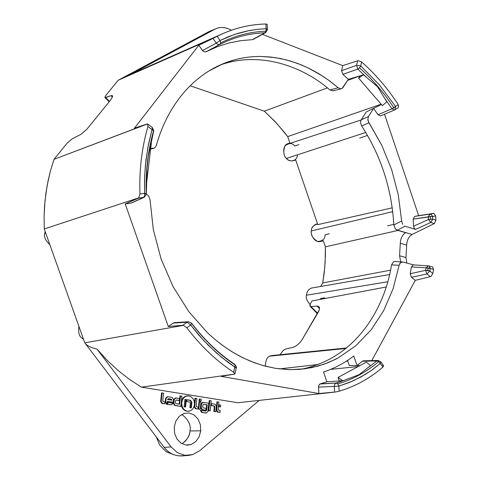 <?xml version="1.0" encoding="UTF-8"?>
<svg xmlns="http://www.w3.org/2000/svg" width="480" height="480" viewBox="0 0 480 480"><rect width="100%" height="100%" fill="white"/><g stroke="black" fill="none" stroke-linecap="round" stroke-linejoin="round"><path stroke-width="0.72" d="M106.062 95.184L118.152 80.286L208.386 31.92L216 28.668C220.65 26.664 225.786 27.186 231.408 30.228C225.24 26.958 219.75 26.61 214.944 29.178L208.386 31.92L118.62 80.034L131.148 74.142L214.944 29.178L131.148 74.142L118.152 80.286L106.062 95.184L104.886 97.17L109.5 101.43L105.678 97.536L110.994 95.682L105.054 97.596L104.886 97.17L106.062 95.184M386.172 287.01L312.012 300.942L310.488 303.51L309.828 305.73L317.628 313.272L311.01 306.534L310.032 306.198L310.488 303.51L312.012 300.942L378.564 288.456M320.64 286.452L322.734 282.936L324.228 272.742L325.128 262.458L325.392 246.834L323.304 240.726L325.392 246.834L325.422 254.682L324.75 267.612L322.734 282.936L390.528 270.186L322.734 282.936L320.64 286.452M317.802 224.64L295.578 159.624L317.802 224.64L392.238 207.834L317.802 224.64M290.028 143.406L287.706 136.608L284.652 132.642L274.926 121.422L264.348 111.186L190.194 85.782L264.348 111.186L276.606 123.222L287.706 136.608L381.162 104.226L287.706 136.608L290.028 143.406L361.116 119.97L290.028 143.406M403.05 262.02L413.538 264.888L403.05 262.02L400.566 262.572L403.05 262.02M405.984 257.55L406.668 245.082L400.284 243.258L399.576 255.774L405.984 257.55L399.576 255.774L400.284 243.258C400.596 238.296 402.378 234.774 405.63 232.692L397.392 230.136L412.122 234.462L434.376 223.548L430.812 222.456L415.578 229.392L405.03 226.248L397.392 230.136L395.436 229.032L393.834 224.964C391.746 188.916 381.024 155.916 361.668 125.964L360.63 123.234L360.864 120.51L366.12 112.044L360.864 120.51L360.63 123.234L361.668 125.964C381.024 155.916 391.746 188.916 393.834 224.964L401.634 221.016L398.322 195.03L391.644 169.572L381.78 145.284L368.94 122.784L361.668 125.964L368.94 122.784L367.83 119.532L368.472 116.52L361.224 119.778L368.472 116.52L367.83 119.532L368.178 121.23L381.78 145.284L391.644 169.572L398.322 195.03L401.634 221.016L402.708 224.346L401.634 221.016L393.834 224.964L395.436 229.032L397.224 230.226L405.63 232.692C402.378 234.774 400.596 238.296 400.284 243.258L406.668 245.082L405.984 257.55L406.812 263.052M435.936 220.212L435.642 215.976L432.54 216.558L432.726 219.222L435.936 220.212L434.376 223.548L412.122 234.462L397.392 230.136L405.03 226.248L415.578 229.392L430.812 222.456L428.466 219.468L413.58 226.236L414.198 228.24L415.578 229.392L414.198 228.24L413.58 226.236L413.154 219.138L435.642 215.976L434.016 213.462L433.38 213.432L429.888 214.08L431.526 214.668L432.54 216.558L431.526 214.668L430.11 214.062L428.286 216.852L429.888 214.08L433.38 213.432L418.662 215.658L384.516 114.228L418.662 215.658L414.684 216.39L434.016 213.462L435.642 215.976L435.936 220.212L432.726 219.222L428.466 219.468L430.812 222.456L432.726 219.222L432.54 216.558L430.422 216.57L430.602 219.204L432.726 219.222L430.812 222.456L434.376 223.548L435.936 220.212M202.488 50.55L198.78 45.252L134.436 128.178L147.126 124.014L134.436 128.178L198.78 45.252L212.994 38.442L198.78 45.252L202.908 51.048L205.26 52.032L217.17 46.764L228.678 43.068L240.444 40.704L252.36 39.666L264.84 32.802C249.18 33.348 234.144 37.248 219.726 44.502L205.998 51.81L219.726 44.502L220.596 42.93L220.08 40.512L227.982 36.882L237.69 33.408L247.608 30.882L257.652 29.304L266.112 28.704L267.396 30.018L266.112 28.704L267.408 29.43L266.112 28.704L265.878 24L266.112 28.704L257.652 29.304L249.276 30.552L234.426 34.464L220.08 40.512L216.276 43.158L217.944 44.532L219.726 44.502L217.944 44.532L216.276 43.158L202.488 50.55L216.276 43.158L212.994 38.442L216.276 43.158L220.08 40.512L220.596 42.93C235.11 35.64 250.248 31.728 266.004 31.194L266.112 28.704L266.004 31.194L264.84 32.802L253.11 39.486M72.312 138.708L80.94 134.376L86.76 129.366L110.268 100.482L86.76 129.366L80.94 134.376L72.312 138.708L67.128 143.166L54.006 159.342L147.126 124.014L147.846 124.104L147.948 126.468C141.804 147.582 139.134 170.082 139.944 193.968L144.558 193.332L144.618 176.748L145.902 160.506L148.392 144.744L152.046 129.582L147.948 126.468L152.046 129.582L147.966 146.958L145.41 165.114L144.534 179.1L144.558 193.332L146.22 193.692C145.542 171.51 147.99 150.564 153.576 130.854L152.046 129.582L153.576 130.854L153.624 131.43L153.576 130.854C147.99 150.564 145.542 171.51 146.22 193.692L144.558 193.332L139.944 193.968L138.786 197.832L44.256 228.96L44.1 215.964L45.024 200.604L47.142 185.556L50.412 171.024L54.006 159.342L67.128 143.166M112.422 97.14L110.994 95.682L112.278 95.55L112.632 96.414L110.268 100.482L112.632 96.414L112.278 95.55L110.994 95.682L112.422 97.14M213.636 38.076L118.182 80.274L217.176 36.324L220.08 40.512L217.176 36.324L222.45 33.798C236.472 27.6 250.95 24.336 265.878 24C248.982 24.378 232.746 28.488 217.176 36.324L212.994 38.442M345.612 379.77L359.076 374.688L370.62 365.598L366.354 362.142L338.034 377.436L366.354 362.142L370.62 365.598L368.814 367.122L376.812 360.906L362.352 361.272L357.024 365.544L353.76 355.998C344.532 363.036 334.452 368.376 323.514 372.03L326.874 381.792L339.246 380.958L338.034 377.436L342.87 380.712L326.874 381.792L320.394 383.832L336.09 383.04L345.612 379.77L342.87 380.712L338.034 377.436L339.246 380.958L342.87 380.712L345.612 379.77L335.256 383.544L334.5 384.816L334.302 386.388L338.862 386.172L353.172 380.844L365.154 374.496L372.24 369.81L380.316 363.492L378.726 361.602C366.588 371.946 352.938 379.386 337.782 383.922L338.862 386.172L337.782 383.922L336.09 383.04L319.926 384.03L318.984 385.014L318.522 386.49L318.864 393.528L334.626 392.064L334.302 386.388L318.51 387.138L334.302 386.388L334.5 384.816L335.46 383.37L336.09 383.04L337.782 383.922C352.938 379.386 366.588 371.946 378.726 361.602L380.316 363.492L380.712 361.764L380.316 363.492L382.89 367.104C369.996 378.324 355.416 386.358 339.156 391.212L335.37 392.028L237.87 402.744L335.37 392.028L339.156 391.212C355.416 386.358 369.996 378.324 382.89 367.104L383.628 365.85L382.89 367.104L380.316 363.492L370.848 370.788L360.75 377.046L350.07 382.194L338.862 386.172L339.156 391.212L338.862 386.172L334.302 386.388L334.626 392.064L335.37 392.028M45.732 233.118L44.706 233.46C43.758 236.892 45.462 240.618 49.836 244.65C45.462 240.618 43.758 236.892 44.706 233.46L45.732 233.118M234.738 364.356L235.2 365.04L234.87 367.164L236.352 367.656L234.87 367.164L228.03 362.358L216.432 352.944L203.82 340.662L190.68 325.056L186.822 327.762C200.76 346.092 216.378 360.93 233.676 372.27L235.2 365.04C219.162 354.33 204.642 340.482 191.658 323.496L190.68 325.056L199.314 335.664L208.452 345.444L221.346 357.138L236.28 368.13L234.87 367.164L233.676 372.27C216.378 360.93 200.76 346.092 186.822 327.762L183.48 325.344L84.804 342.816L183.48 325.344L186.822 327.762L190.68 325.056L191.658 323.496C204.642 340.482 219.162 354.33 235.2 365.04L234.738 364.356M174.744 322.626L173.22 323.094L187.194 322.212L182.844 325.254L187.194 322.212L173.22 323.094L168.276 326.508L182.844 325.254L168.276 326.508L125.214 203.922L138.306 198.204L144.222 197.262M138.786 197.832L139.944 193.968C139.134 170.082 141.804 147.582 147.948 126.468L147.558 123.942L54.006 159.342L50.412 171.024L48.108 180.654L45.936 193.032L44.58 205.698L44.1 215.964L44.256 228.96L84.768 342.822L44.256 228.96L138.786 197.832L125.214 203.922L131.1 203.082L143.682 197.376L144.534 195.948L144.558 193.332L144.534 195.948L143.682 197.376L131.946 202.806M394.842 261.546L393.546 261.804L391.518 264.906L399.144 265.248L393.114 288.732L383.814 310.368L371.382 329.532L356.046 345.588L338.13 357.96L335.382 359.394L323.994 364.236L312 367.59L299.55 369.378L288.348 369.612L275.34 368.322L263.868 365.808L254.052 362.622L242.7 357.696L233.148 352.464L223.8 346.308L214.77 339.282L207.498 332.766L188.802 311.616L173.13 286.758L161.142 259.116L153.342 229.746L150.036 199.806L148.722 195.996L146.334 194.034L148.722 195.996L150.036 199.806L153.342 229.746L161.142 259.116L173.13 286.758L188.802 311.616L207.498 332.766L214.77 339.282L222.276 345.198L231.576 351.504L241.092 356.886L250.788 361.344L262.23 365.34L275.34 368.322L289.962 369.66L304.884 368.814L318.06 366.102L328.338 362.592L338.13 357.96L356.046 345.588L371.382 329.532L383.814 310.368L393.114 288.732L399.144 265.248L391.518 264.906C386.112 301.026 360.972 357.054 301.362 369.222C360.972 357.054 386.112 301.026 391.518 264.906L393.546 261.804L395.022 261.558M185.322 455.37C176.73 457.038 169.68 454.362 164.172 447.348L85.17 343.35C86.952 345.69 90.894 347.61 97.008 349.104L107.19 360.336L118.062 370.47L129.51 379.428L141.438 387.15L234.786 374.064L221.172 376.356L318.864 393.528L318.504 386.814L319.14 384.768L320.154 383.922L326.874 381.792L323.514 372.03C334.452 368.376 344.532 363.036 353.76 355.998L357.024 365.544L360.03 365.556L349.32 365.514L357.024 365.544L362.352 361.272L376.812 360.906L378.024 360.444M363.366 360.816L362.352 361.272M428.892 265.944L430.314 268.506L429.87 271.056L432.864 273.45L433.566 269.4L430.314 268.506L429.018 265.98L428.286 265.848L426.054 267.834L430.314 268.506L428.196 267.888L427.758 270.402L429.87 271.056L430.314 268.506L433.566 269.4L432.864 273.45L430.95 276.414L432.864 273.45L429.87 271.056L425.616 270.336L426.054 267.834L428.268 265.848L413.334 264.876L411.414 266.91L426.054 267.834L411.414 266.91L410.232 273.708L425.616 270.336L426.918 273.966L411.438 277.32L415.278 280.35L430.296 276.654L426.918 273.966L429.87 271.056L426.918 273.966L425.616 270.336L410.232 273.708L411.438 277.32L426.918 273.966L430.296 276.654L415.278 280.35L371.802 360.6L415.278 280.35L411.438 277.32L410.232 273.708L411.414 266.91L413.346 264.876M348.39 79.326L343.038 87.45L342.078 88.386L340.86 88.77L338.208 87.762L328.248 79.92L319.596 74.172L310.626 69.15L301.44 64.926L290.154 60.936L280.572 58.548L270.936 57.054L261.246 56.472C252.168 56.358 243.234 57.492 234.45 59.874L223.182 63.714L209.184 70.836C201.138 75.768 193.692 81.894 186.858 89.22C180.024 96.564 174.018 104.964 168.84 114.414C163.668 123.882 159.51 134.178 156.36 145.308L155.568 146.934L154.302 148.074L153.282 148.494L150.708 148.476L154.302 148.074L155.568 146.934L156.36 145.308C159.51 134.178 163.668 123.882 168.84 114.414C174.018 104.964 180.024 96.564 186.858 89.22C193.692 81.894 201.138 75.768 209.184 70.836C217.236 65.928 225.654 62.274 234.45 59.874C243.234 57.492 252.168 56.358 261.246 56.472L274.8 57.54L286.332 59.874L297.714 63.462L308.808 68.244L323.094 76.386L329.94 81.156L338.208 87.762L329.88 89.922L338.208 87.762L340.86 88.77L342.078 88.386L348.39 79.326L360.096 75.816L347.676 80.406L360.096 75.816L348.39 79.326L342.846 74.37L348.39 79.326M333.072 90.804L329.88 89.922C302.484 66 259.284 50.742 219.9 65.136C259.284 50.742 302.484 66 329.88 89.922L333.03 90.816L341.292 88.71M377.49 86.676L363.528 74.79L358.59 78.132L382.374 105.63L386.826 101.826L377.49 86.676M394.644 109.926L391.962 108.786L377.976 114.738L380.58 115.902L377.976 114.738L373.626 108.342L381.402 104.502L373.626 108.342L377.976 114.738L391.962 108.786L385.374 99.312L386.826 101.826L382.374 105.63L358.59 78.132L360.096 75.816L358.59 78.132L363.528 74.79L360.096 75.816L363.528 74.79L365.892 76.692L357.756 69.102L359.472 67.83C372.462 79.296 383.928 92.616 393.87 107.796L395.55 106.434L379.314 84.774L360.75 65.946L359.472 67.83L360.75 65.946L361.608 61.944C375.51 74.172 387.732 88.422 398.274 104.694L398.436 107.502L398.274 104.694L395.55 106.434L395.058 109.71M267.156 24.264L265.878 24L267.156 24.264L267.408 29.886L265.704 32.562L253.206 39.438M358.248 60.696L361.608 61.944L358.248 60.696L357.552 60.846L356.574 65.358L360.75 65.946L379.314 84.774L395.55 106.434L391.962 108.786L394.62 109.938L395.124 109.668L395.55 106.434L398.274 104.694C387.732 88.422 375.51 74.172 361.608 61.944L360.75 65.946L356.574 65.358L357.552 60.846L342.72 65.61L357.552 60.846M327.414 87.888L264.348 111.186L327.414 87.888M400.704 261.84L399.576 255.774L400.704 261.84M397.968 230.442L325.392 246.834L397.968 230.442M404.616 226.092L404.724 226.404L404.616 226.092M393.804 224.382L387.522 225.858M310.026 304.44C307.05 301.092 305.832 298.026 306.366 295.242L307.164 291.966L308.91 289.452L311.334 288.084L308.91 289.452L307.164 291.966L306.366 295.242C305.832 298.026 307.05 301.092 310.026 304.44M55.776 157.158L58.506 153.792M150.9 142.26L151.332 143.202L150.9 142.26M280.008 354.72L283.26 350.406L285.792 348.99L283.26 350.406L280.008 354.72M334.626 392.064L318.864 393.528L221.172 376.356L234.786 374.064L233.676 372.27L234.96 373.764L234.786 374.064L141.438 387.15L129.51 379.428L118.062 370.47L107.19 360.336L97.008 349.104L171.126 446.946L164.172 447.348L171.126 446.946L177.384 452.664L184.902 455.322L192.69 454.608L199.758 450.666L259.206 400.398L199.758 450.666L192.69 454.608L188.472 455.424L184.902 455.322L177.384 452.664L171.126 446.946L97.008 349.104C90.894 347.61 86.952 345.69 85.17 343.35L164.172 447.348C168.684 453.264 174.63 456.126 182.01 455.94M432.57 266.952L433.566 269.4L432.504 266.94M382.806 365.574L383.322 365.64M168.294 398.682L167.466 399.498L171.864 400.188L171.24 399.144L170.694 399.174L171.24 400.086L170.694 399.174L168.192 398.784L171.24 399.144L168.294 398.682L171.24 399.144L171.864 400.188L167.466 399.498L168.294 398.682M347.562 360.384L349.32 365.514L347.562 360.384M185.028 406.956L185.772 399.678L184.872 399.54L185.772 399.678L185.028 406.956M162.48 403.476L164.688 403.818L164.892 401.946L163.41 401.718L162.78 400.668L163.59 393.186L162.108 392.946L161.202 401.376L162.48 403.476L161.202 401.376L160.656 401.406L161.934 403.506L164.688 403.818L161.934 403.506L160.656 401.406L161.202 401.376L162.108 392.946L163.59 393.186L162.78 400.668L163.41 401.718L164.892 401.946L164.688 403.818L162.48 403.476M167.898 402.42L167.694 404.28L171.372 404.85L173.034 403.212L167.898 402.42L173.034 403.212L171.372 404.85L167.154 404.31L171.372 404.85L167.154 404.31L167.694 404.28L167.898 402.42L167.352 402.45L167.898 402.42M214.404 411.486L215.796 411.702L216.318 406.248L215.106 404.202L211.608 403.65L211.434 405.48L214.236 405.918L214.842 406.938L214.404 411.486L214.842 406.938L214.278 406.962L213.84 411.51L215.796 411.702L213.84 411.51L214.278 406.962L214.842 406.938L214.236 405.918L210.87 405.504L214.236 405.918L213.678 405.942L214.278 406.962L213.678 405.942L210.87 405.504L211.434 405.48L211.608 403.65L215.106 404.202L216.318 406.248L215.796 411.702L214.404 411.486M201.054 401.04L201.234 399.216L199.818 398.994L199.638 400.818L201.054 401.04L199.08 400.848L201.054 401.04L199.08 400.848L199.638 400.818L199.818 398.994L201.234 399.216L201.054 401.04M219.144 406.692L220.524 406.908L220.698 405.09L219.318 404.868L219.144 406.692L219.318 404.868L218.754 404.898L218.58 406.716L219.96 406.932L218.58 406.716L218.754 404.898L220.698 405.09L220.524 406.908L219.144 406.692M198.816 409.08L200.232 409.302L200.964 401.958L199.548 401.736L198.816 409.08L199.548 401.736L198.99 401.76L198.258 409.104L199.674 409.326L198.258 409.104L198.99 401.76L200.964 401.958L200.232 409.302L198.816 409.08M194.448 404.526C193.77 408.588 191.742 410.826 188.364 411.24L187.344 411.186C183.51 410.142 181.644 407.262 181.752 402.54L181.296 402.564L181.752 402.54L182.562 399.636L184.182 397.428L186.372 396.114L188.898 395.916L191.304 396.912L193.146 398.856L194.25 401.49L194.448 404.526L194.25 401.49L193.146 398.856L191.304 396.912L188.898 395.916L186.372 396.114L184.182 397.428L182.562 399.636L181.752 402.54C181.644 407.262 183.51 410.142 187.344 411.186C191.25 411.318 193.62 409.098 194.448 404.526M181.158 403.902C181.548 407.934 183.426 410.37 186.786 411.204L187.806 411.264L186.786 411.204C183.426 410.37 181.548 407.934 181.158 403.902M187.614 395.862L187.176 395.892C184.332 396.228 182.418 398.022 181.434 401.262C182.46 397.902 184.464 396.108 187.44 395.88M184.884 399.42L184.122 406.818L185.568 407.04L186.324 399.648L184.884 399.42L186.324 399.648L185.568 407.04L184.122 406.818L184.884 399.42M189.876 407.706L191.31 407.922L191.868 402.396L190.626 400.326L190.074 400.356L191.316 402.426L191.868 402.396L191.316 402.426L190.074 400.356L187.026 399.876L190.626 400.326L187.038 399.762L186.846 401.604L189.732 402.06L190.344 403.092L189.876 407.706L190.344 403.092L189.732 402.06L186.846 401.604L187.038 399.762L190.626 400.326L191.868 402.396L191.31 407.922L189.876 407.706M161.568 392.982L162.108 392.946L161.568 392.982L160.656 401.406L161.568 392.982M166.422 404.196L166.968 404.172L165.696 402.078L165.15 402.108L166.422 404.196L165.15 402.108L165.696 402.078L166.968 404.172L167.268 401.364L173.13 402.282L167.268 401.364L166.968 404.172L166.422 404.196M172.584 402.312L173.13 402.282L173.424 399.486L172.158 397.404L173.424 399.486L173.13 402.282L167.256 401.478L172.584 402.312M165.552 398.364L167.766 396.708L167.22 396.738L165.552 398.364L165.15 402.108L165.552 398.364L167.22 396.738L167.766 396.708L166.092 398.334L165.696 402.078L166.092 398.334L165.552 398.364M211.182 400.812L210.21 410.838L209.652 410.862L210.21 410.838L211.182 400.812L209.784 400.59L209.226 400.62L208.248 410.646L208.812 410.622L209.784 400.59L208.812 410.622L210.21 410.838L208.248 410.646L209.652 410.862L208.248 410.646L209.226 400.62L211.182 400.812M211.05 403.674L211.608 403.65L211.05 403.674L210.87 405.504L211.05 403.674M218.19 409.308L218.796 410.322L218.19 409.308L218.88 402.048L217.5 401.826L218.88 402.048L218.19 409.308M216.936 401.856L217.5 401.826L216.72 409.998L216.156 410.022L217.368 412.05L217.932 412.032L216.72 409.998L217.932 412.032L220.008 412.35L219.444 412.374L220.008 412.35L220.182 410.538L220.008 412.35L217.368 412.05L219.444 412.374L217.368 412.05L216.156 410.022L216.72 409.998L217.5 401.826L216.936 401.856L216.156 410.022L216.936 401.856M199.26 399.024L199.818 398.994L199.26 399.024L199.08 400.848L199.26 399.024M182.004 443.742C187.356 439.728 190.008 435.468 189.96 430.956L200.736 430.806L200.34 424.584L198.024 419.016L194.118 414.942L189.204 412.974L184.014 413.424L179.34 416.25L175.89 421.032L174.222 427.05L174.606 433.374L176.976 439.026L180.966 443.118L185.946 445.02L187.344 445.116L191.148 444.468L195.78 441.564L199.14 436.764L200.736 430.806L189.96 430.956C189.918 434.484 188.1 438.174 184.506 442.032M208.764 403.2L207.96 411.42L208.764 403.2L202.578 402.336L200.982 403.95L201.54 403.92L203.136 402.306L201.54 403.92L201.18 407.586L200.622 407.61L201.852 409.662L202.41 409.638L201.18 407.586L202.41 409.638L205.944 410.184L205.38 410.202L205.944 410.184L206.124 408.354L205.944 410.184L201.852 409.662L205.38 410.202L201.852 409.662L200.622 407.61L201.18 407.586L201.54 403.92L200.982 403.95L200.622 407.61L200.982 403.95L202.578 402.336L208.764 403.2M202.686 406.89L203.292 407.91L202.686 406.89L202.866 405.054L203.652 404.25L202.866 405.054L202.686 406.89M206.088 410.31L206.646 410.286L207.186 404.808L206.622 404.832L206.088 410.31L205.386 411.024L206.088 410.31L206.622 404.832L207.186 404.808L206.646 410.286L205.854 411.096L200.91 410.334L205.854 411.096L206.646 410.286L206.088 410.31M200.352 410.358L200.91 410.334L202.14 412.392L201.582 412.41L205.818 413.058L202.14 412.392L206.376 413.04L207.96 411.42L206.376 413.04L205.818 413.058L201.582 412.41L202.14 412.392L200.91 410.334L200.352 410.358L201.582 412.41L200.352 410.358M196.188 405.876L196.8 406.902L196.188 405.876L196.926 398.526L195.504 398.298L196.926 398.526L196.188 405.876M194.952 398.334L195.504 398.298L194.676 406.572L194.118 406.602L195.354 408.66L195.912 408.636L194.676 406.572L195.912 408.636L198.042 408.96L197.484 408.984L198.042 408.96L198.222 407.124L198.042 408.96L195.354 408.66L197.484 408.984L195.354 408.66L194.118 406.602L194.676 406.572L195.504 398.298L194.952 398.334L194.478 403.026L194.952 398.334M181.962 396.132L180.906 406.32L180.354 406.344L180.906 406.32L181.962 396.132L179.97 395.934L179.112 404.154L179.97 395.934L180.522 395.898L179.652 404.238L180.522 395.898L181.962 396.132M175.38 402.63L176.004 403.674L175.38 402.63L175.578 400.776L176.394 399.96L175.578 400.776L175.38 402.63M179.508 398.556L179.316 400.416L178.764 400.446L179.316 400.416L179.508 398.556L175.866 397.98L175.32 398.01L173.67 399.648L174.216 399.612L175.866 397.98L174.216 399.612L173.826 403.338L173.274 403.362L174.54 405.45L175.086 405.42L173.826 403.338L175.086 405.42L180.906 406.32L174.54 405.45L180.354 406.344L174.54 405.45L173.274 403.362L173.826 403.338L174.216 399.612L173.67 399.648L173.274 403.362L173.67 399.648L175.32 398.01L179.508 398.556M83.076 338.064L81.996 338.232C79.146 336.306 78.12 332.358 78.918 326.376C78.12 332.358 79.146 336.306 81.996 338.232L83.076 338.064M345.978 348.468L269.79 356.154C267.042 356.976 265.584 360.336 265.416 366.222C265.584 360.336 267.042 356.976 269.79 356.154L345.978 348.468M83.544 339.372L81.996 338.232M44.706 233.46L45.168 231.528M144.558 193.332L146.304 194.436L144.558 193.332M387.738 281.766L306.366 295.242L387.738 281.766M271.236 355.644L269.79 356.154L274.05 355.722M373.626 108.342L368.472 116.52L373.626 108.342L366.12 112.044L373.626 108.342M397.926 107.85L398.436 107.502M414.684 216.39L429.888 214.08L414.684 216.39L413.154 219.138L413.58 226.236L428.466 219.468L428.286 216.852L413.154 219.138M367.524 135.432L359.706 138.09M395.436 229.032L397.224 230.226M262.428 34.362L342.72 65.61L341.592 70.698L356.574 65.358L357.756 69.102L342.846 74.37L357.756 69.102L356.574 65.358L341.592 70.698L342.846 74.37L341.592 70.698L342.72 65.61L262.428 34.362M153.75 130.86L152.046 129.582L153.75 130.86M146.208 186.174L151.332 143.202L146.208 186.174M147.852 124.104L152.4 127.566L152.046 129.582L152.388 127.554L153.762 130.758L148.392 155.976L146.472 173.442M324.684 297.858L320.364 298.548M389.586 274.542L311.334 288.084M288.558 143.508C281.61 144.636 283.32 156.876 286.512 158.43L365.76 132.45L286.512 158.43C287.778 160.092 289.8 160.92 292.56 160.92M297.618 154.788C296.664 162.792 288.162 161.598 286.512 158.43C283.584 155.814 283.05 151.662 284.91 145.98C289.014 142.77 292.296 142.782 294.762 146.016L298.92 144.606M329.364 233.778L325.086 234.756C325.146 238.884 322.644 241.122 317.586 241.482C312.762 238.428 310.674 234.918 311.334 230.94L392.724 211.65L311.334 230.94C310.188 233.952 314.676 243.534 320.814 241.374M315.48 224.4C312.648 226.194 311.262 228.378 311.334 230.94C311.232 227.406 313.326 225.114 317.604 224.058M109.476 90.978L111.984 87.882M222.45 33.798L131.148 74.142M252.36 39.666L240.444 40.704L228.678 43.068L217.17 46.764L205.998 51.81M406.668 245.082C406.998 240.018 408.816 236.484 412.122 234.462M302.286 339.384L318.21 312.294L319.308 309.852L319.506 307.734L318.672 306.426L317.076 306.108L311.01 306.534L317.076 306.108L318.672 306.426L319.506 307.734L319.308 309.852L302.286 339.384C299.538 343.608 296.334 346.296 292.674 347.436L285.792 348.99L292.674 347.436M174.504 322.632L188.484 321.75L187.194 322.212L188.538 321.744M347.784 361.032L346.284 361.212M318.396 364.464L279.414 368.904M330.654 369.366L358.206 366.546L330.654 369.366M430.296 276.654L430.95 276.414M317.076 306.108L319.548 308.634L317.076 306.108M383.556 365.754L380.796 361.878L378 360.444L376.812 360.906L378.726 361.602L376.812 360.906L368.814 367.122M399.144 265.248L400.566 262.572L399.666 263.706M187.194 322.212L190.68 325.056L187.194 322.212M143.502 197.472L138.306 198.204M156.156 436.8L159.822 445.236L166.236 451.746L173.532 454.644L166.236 451.746L159.822 445.236L156.156 436.8M132.42 202.482L131.1 203.082L125.214 203.922L168.276 326.508L173.22 323.094L175.896 322.926M182.844 325.254L183.48 325.344M179.652 404.238L176.004 403.674L179.652 404.238M176.394 399.96L179.316 400.416L176.394 399.96M198.222 407.124L196.8 406.902L198.222 407.124M206.124 408.354L203.292 407.91L206.124 408.354M203.652 404.25L207.186 404.808L203.652 404.25M189.96 430.956C191.22 425.262 188.514 419.742 181.836 414.396C188.514 419.742 191.22 425.262 189.96 430.956M220.182 410.538L218.796 410.322L220.182 410.538M172.158 397.404L167.766 396.708L172.158 397.404M190.764 407.838L191.316 402.426L190.764 407.838M141.438 387.15L237.87 402.744L141.438 387.15M176.292 400.056L178.764 400.446L176.292 400.056M194.178 405.99L194.118 406.602L194.178 405.99M203.556 404.352L206.622 404.832L203.556 404.352M167.352 402.45L167.154 404.31L167.352 402.45M174.222 427.05L175.89 421.032L179.34 416.25L184.014 413.424L189.204 412.974L194.118 414.942L198.024 419.016L200.34 424.584L200.736 430.806L199.14 436.764L195.78 441.564L191.148 444.468L185.946 445.02L180.966 443.118L176.976 439.026L174.606 433.374L174.222 427.05M385.374 99.312L391.962 108.786L393.87 107.796C383.928 92.616 372.462 79.296 359.472 67.83L357.756 69.102L365.892 76.692M264.84 32.802L266.004 31.194C250.248 31.728 235.11 35.64 220.596 42.93L219.726 44.502C234.144 37.248 249.18 33.348 264.84 32.802M428.466 219.468L430.602 219.204L430.422 216.57L428.286 216.852L428.466 219.468M425.616 270.336L427.758 270.402L428.196 267.888L426.054 267.834L425.616 270.336M147.066 167.25L146.316 194.346L144.186 197.28L131.778 202.884M188.484 321.75L191.616 323.196C204.54 340.086 218.946 353.832 234.84 364.428C236.328 366.498 236.832 367.572 236.352 367.656L234.966 373.74M378 360.444L363.51 360.81M432.606 266.964L428.286 265.848M222.828 63.858L223.182 63.72M310.134 306.306L317.388 313.686M188.364 411.24L187.806 411.264M188.244 455.436L181.86 455.952M346.578 347.976L271.878 355.548M398.19 107.706L394.62 109.938L380.562 115.908M216.084 28.632L209.55 31.362M150.636 149.112L153.024 148.548M293.382 160.722L295.698 159.978M317.538 223.854L316.122 224.202M289.884 142.986L287.76 143.718M320.196 241.554L323.346 240.852M104.988 97.566L109.182 101.826M402.348 261.918L394.878 261.546"/></g></svg>
